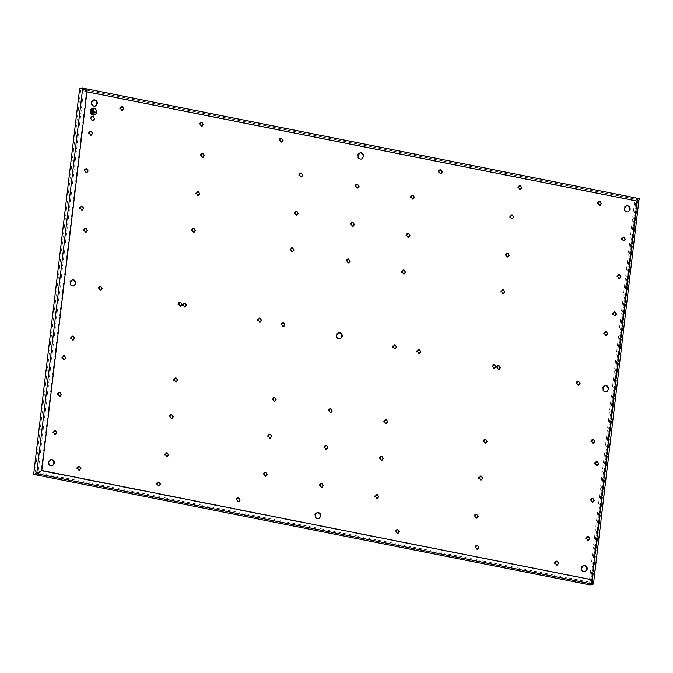 <?xml version="1.0" encoding="UTF-8"?>
<svg xmlns="http://www.w3.org/2000/svg" width="673" height="673" viewBox="0 0 673 673"><rect width="100%" height="100%" fill="white"/><g stroke="black" fill="none" stroke-linecap="round" stroke-linejoin="round"><path stroke-width="0.5" stroke-dasharray="3.37 2.52" d="M91.343 110.439L91.478 112.038M92.529 109.623L92.1 113.241M95.759 112.29L93.715 111.886M93.446 114.46L93.749 108.891M94.161 114.73A3.172 2.835 76.8 0 0 92.714 108.555M92.655 108.21L92.613 108.218A3.525 3.155 76.8 0 0 92.613 108.218A3.525 3.155 76.8 0 0 94.22 115.083A3.525 3.155 76.8 0 0 94.237 115.075L94.262 115.075M589.043 583.382L592.105 582.667L38.05 472.614L34.988 473.329L589.043 583.382L588.892 584.677L634.866 199.09L636.052 199.326L590.07 584.913M34.988 473.329L80.81 89.038L79.624 88.802M592.013 583.483L592.181 582.044M39.059 472.412L38.05 472.614L37.89 473.91L83.873 88.323L80.81 89.038L83.873 88.323L637.928 198.375L634.866 199.09L80.81 89.038L80.651 90.333L83.721 89.618L83.873 88.323M593.132 584.198L639.114 198.611L636.052 199.326M40.86 470.923L41.802 470.494M592.105 582.667L591.357 579.89L591.929 579.764M41.061 470.831L591.357 579.89L592.173 581.565M85.067 90.199L86.388 91.94L86.96 91.806M637.407 200.386L636.507 201.21L637.087 201.076M91.806 116.311A2.381 2.128 76.8 0 0 91.78 121.005A2.381 2.128 76.8 0 0 92.882 120.904M587.268 536.516A1.985 1.775 76.8 0 0 587.192 540.444A1.985 1.775 76.8 0 0 588.16 540.335M356.555 184.284A1.985 1.775 76.8 0 0 356.48 188.204A1.985 1.775 76.8 0 0 357.447 188.095M596.194 461.686A1.985 1.775 76.8 0 0 596.118 465.607A1.985 1.775 76.8 0 0 597.086 465.506M54.463 430.686A1.985 1.775 76.8 0 0 54.387 434.607A1.985 1.775 76.8 0 0 55.354 434.506M347.63 259.113A1.985 1.775 76.8 0 0 347.562 263.034A1.985 1.775 76.8 0 0 348.53 262.924M329.787 408.772A1.985 1.775 76.8 0 0 329.711 412.692A1.985 1.775 76.8 0 0 330.679 412.591M604.842 385.696A3.172 2.835 76.8 0 0 604.901 391.938A3.172 2.835 76.8 0 0 606.28 391.837M72.036 279.867A3.172 2.835 76.8 0 0 72.095 286.109A3.172 2.835 76.8 0 0 73.466 286.008M338.435 332.782A3.172 2.835 76.8 0 0 338.502 339.024A3.172 2.835 76.8 0 0 339.873 338.923M81.231 206.199A1.985 1.775 76.8 0 0 81.155 210.119A1.985 1.775 76.8 0 0 82.123 210.01M320.861 483.601A1.985 1.775 76.8 0 0 320.794 487.521A1.985 1.775 76.8 0 0 321.753 487.42M316.991 512.633A3.172 2.835 76.8 0 0 317.05 518.875A3.172 2.835 76.8 0 0 318.43 518.774M359.887 152.922A3.172 2.835 76.8 0 0 359.946 159.173A3.172 2.835 76.8 0 0 361.317 159.072M583.398 565.547A3.172 2.835 76.8 0 0 583.457 571.789A3.172 2.835 76.8 0 0 584.837 571.688M626.285 205.837A3.172 2.835 76.8 0 0 626.353 212.088A3.172 2.835 76.8 0 0 627.724 211.987M93.48 100.008A3.172 2.835 76.8 0 0 93.539 106.258A3.172 2.835 76.8 0 0 94.918 106.157M50.584 459.718A3.172 2.835 76.8 0 0 50.652 465.96A3.172 2.835 76.8 0 0 52.023 465.859M90.148 131.361A1.985 1.775 76.8 0 0 90.081 135.281A1.985 1.775 76.8 0 0 91.04 135.18M577.569 381.389A1.985 1.775 76.8 0 0 577.493 385.309A1.985 1.775 76.8 0 0 578.46 385.2M599.012 201.53A1.985 1.775 76.8 0 0 598.945 205.45A1.985 1.775 76.8 0 0 599.912 205.349M476.501 545.424A1.985 1.775 76.8 0 0 476.434 549.345A1.985 1.775 76.8 0 0 477.393 549.244M497.953 365.574A1.985 1.775 76.8 0 0 497.877 369.494A1.985 1.775 76.8 0 0 498.844 369.384M519.396 185.714A1.985 1.775 76.8 0 0 519.32 189.635A1.985 1.775 76.8 0 0 520.288 189.534M396.885 529.609A1.985 1.775 76.8 0 0 396.809 533.529A1.985 1.775 76.8 0 0 397.777 533.428M418.328 349.758A1.985 1.775 76.8 0 0 418.261 353.678A1.985 1.775 76.8 0 0 419.22 353.577M439.772 169.907A1.985 1.775 76.8 0 0 439.705 173.827A1.985 1.775 76.8 0 0 440.672 173.718M237.645 497.978A1.985 1.775 76.8 0 0 237.569 501.898A1.985 1.775 76.8 0 0 238.536 501.797M259.088 318.127A1.985 1.775 76.8 0 0 259.021 322.047A1.985 1.775 76.8 0 0 259.98 321.946M280.54 138.276A1.985 1.775 76.8 0 0 280.464 142.196A1.985 1.775 76.8 0 0 281.432 142.087M158.02 482.162A1.985 1.775 76.8 0 0 157.953 486.091A1.985 1.775 76.8 0 0 158.921 485.982M179.472 302.312A1.985 1.775 76.8 0 0 179.397 306.232A1.985 1.775 76.8 0 0 180.364 306.131M200.916 122.461A1.985 1.775 76.8 0 0 200.84 126.381A1.985 1.775 76.8 0 0 201.807 126.28M78.405 466.355A1.985 1.775 76.8 0 0 78.329 470.276A1.985 1.775 76.8 0 0 79.296 470.166M99.848 286.496A1.985 1.775 76.8 0 0 99.781 290.416A1.985 1.775 76.8 0 0 100.74 290.315M121.3 106.645A1.985 1.775 76.8 0 0 121.224 110.565A1.985 1.775 76.8 0 0 122.192 110.465M622.962 237.199A1.985 1.775 76.8 0 0 622.887 241.119A1.985 1.775 76.8 0 0 623.854 241.01M63.38 355.857A1.985 1.775 76.8 0 0 63.312 359.777A1.985 1.775 76.8 0 0 64.272 359.676M556.125 561.24A1.985 1.775 76.8 0 0 556.049 565.16A1.985 1.775 76.8 0 0 557.017 565.059M614.037 312.028A1.985 1.775 76.8 0 0 613.961 315.948A1.985 1.775 76.8 0 0 614.929 315.839M72.171 336.189A1.985 1.783 76.8 0 0 72.104 340.109A1.985 1.783 76.8 0 0 73.063 340.008M85.034 228.366A1.985 1.783 76.8 0 0 84.958 232.286A1.985 1.783 76.8 0 0 85.925 232.185M592.391 439.519A1.985 1.783 76.8 0 0 592.316 443.44A1.985 1.783 76.8 0 0 593.283 443.339M605.246 331.696A1.985 1.783 76.8 0 0 605.178 335.617A1.985 1.783 76.8 0 0 606.137 335.516M59.014 392.485A1.985 1.775 76.8 0 0 58.938 396.405A1.985 1.775 76.8 0 0 59.905 396.304M618.487 274.719A1.985 1.775 76.8 0 0 618.411 278.639A1.985 1.775 76.8 0 0 619.379 278.538M591.828 498.314A1.985 1.775 76.8 0 0 591.752 502.235A1.985 1.775 76.8 0 0 592.72 502.134M85.673 168.889A1.985 1.775 76.8 0 0 85.606 172.81A1.985 1.775 76.8 0 0 86.573 172.709M325.421 445.4A1.985 1.775 76.8 0 0 325.345 449.32A1.985 1.775 76.8 0 0 326.312 449.219M511.312 215.024A1.985 1.775 76.8 0 0 511.244 218.944A1.985 1.775 76.8 0 0 512.203 218.834M506.761 253.225A1.985 1.775 76.8 0 0 506.685 257.145A1.985 1.775 76.8 0 0 507.652 257.044M502.395 289.853A1.985 1.775 76.8 0 0 502.319 293.773A1.985 1.775 76.8 0 0 503.286 293.664M475.626 514.34A1.985 1.775 76.8 0 0 475.55 518.26A1.985 1.775 76.8 0 0 476.518 518.16M480.177 476.139A1.985 1.775 76.8 0 0 480.101 480.059A1.985 1.775 76.8 0 0 481.069 479.958M484.543 439.511A1.985 1.775 76.8 0 0 484.476 443.431A1.985 1.775 76.8 0 0 485.435 443.33M493.469 364.682A1.985 1.775 76.8 0 0 493.393 368.602A1.985 1.775 76.8 0 0 494.361 368.501M412.044 195.305A1.985 1.775 76.8 0 0 411.969 199.225A1.985 1.775 76.8 0 0 412.936 199.115M407.485 233.506A1.985 1.775 76.8 0 0 407.409 237.426A1.985 1.775 76.8 0 0 408.376 237.325M403.119 270.134A1.985 1.775 76.8 0 0 403.043 274.054A1.985 1.775 76.8 0 0 404.01 273.945M376.35 494.621A1.985 1.775 76.8 0 0 376.274 498.542A1.985 1.775 76.8 0 0 377.242 498.441M380.901 456.42A1.985 1.775 76.8 0 0 380.834 460.34A1.985 1.775 76.8 0 0 381.793 460.239M385.267 419.792A1.985 1.775 76.8 0 0 385.2 423.712A1.985 1.775 76.8 0 0 386.167 423.611M394.193 344.963A1.985 1.775 76.8 0 0 394.126 348.883A1.985 1.775 76.8 0 0 395.085 348.782M352.004 222.485A1.985 1.775 76.8 0 0 351.929 226.406A1.985 1.775 76.8 0 0 352.896 226.305M264.699 472.446A1.985 1.775 76.8 0 0 264.632 476.366A1.985 1.775 76.8 0 0 265.591 476.265M269.259 434.245A1.985 1.775 76.8 0 0 269.183 438.165A1.985 1.775 76.8 0 0 270.151 438.064M273.625 397.617A1.985 1.775 76.8 0 0 273.549 401.537A1.985 1.775 76.8 0 0 274.517 401.436M291.468 247.958A1.985 1.775 76.8 0 0 291.401 251.879A1.985 1.775 76.8 0 0 292.368 251.769M295.842 211.33A1.985 1.775 76.8 0 0 295.767 215.251A1.985 1.775 76.8 0 0 296.734 215.15M300.394 173.121A1.985 1.775 76.8 0 0 300.318 177.049A1.985 1.775 76.8 0 0 301.285 176.94M282.551 322.788A1.985 1.775 76.8 0 0 282.475 326.708A1.985 1.775 76.8 0 0 283.442 326.607M201.908 153.562A1.985 1.775 76.8 0 0 201.833 157.482A1.985 1.775 76.8 0 0 202.8 157.381M197.349 191.771A1.985 1.775 76.8 0 0 197.282 195.692A1.985 1.775 76.8 0 0 198.241 195.582M192.983 228.391A1.985 1.775 76.8 0 0 192.915 232.311A1.985 1.775 76.8 0 0 193.874 232.21M184.057 303.229A1.985 1.775 76.8 0 0 183.99 307.149A1.985 1.775 76.8 0 0 184.957 307.039M175.14 378.058A1.985 1.775 76.8 0 0 175.064 381.978A1.985 1.775 76.8 0 0 176.032 381.869M170.774 414.686A1.985 1.775 76.8 0 0 170.698 418.606A1.985 1.775 76.8 0 0 171.665 418.497M166.214 452.887A1.985 1.775 76.8 0 0 166.138 456.807A1.985 1.775 76.8 0 0 167.106 456.706M637.701 199.654L83.721 89.618L637.718 199.62L637.247 200.167L637.878 198.855M637.777 199.671L636.507 201.21L591.357 579.89M84.125 89.66L84.891 89.972M85.648 90.653L86.388 91.94L41.23 470.629M637.827 199.25L637.928 198.375L634.866 199.09L634.715 200.386L80.651 90.333M637.684 199.688L634.715 200.386M637.743 199.965L592.215 581.75M86.388 91.94L636.507 201.21M638.038 199.2L592.282 582.877M92.605 120.989L93.177 120.862M91.52 116.362L92.092 116.227M587.882 540.427L588.454 540.293M586.974 536.558L587.546 536.423M356.261 184.318L356.833 184.183M357.17 188.188L357.742 188.053M596.8 465.598L597.38 465.464M54.168 430.728L54.74 430.594M595.899 461.728L596.471 461.594M348.244 263.025L348.816 262.891M55.068 434.598L55.649 434.464M329.492 408.814L330.064 408.679M330.401 412.684L330.973 412.549M605.994 391.922L606.55 391.795M604.547 385.747L605.103 385.612M73.189 286.092L73.744 285.958M71.742 279.918L72.297 279.783M339.596 339.007L340.143 338.881M338.149 332.832L338.704 332.698M81.837 210.102L82.417 209.976M321.475 487.513L322.047 487.378M318.144 518.858L318.699 518.732M316.697 512.683L317.252 512.548M359.592 152.973L360.148 152.847M361.039 159.156L361.594 159.021M80.937 206.232L81.509 206.098M320.567 483.643L321.147 483.508M584.551 571.772L585.106 571.646M583.104 565.598L583.659 565.471M625.999 205.888L626.555 205.761M627.446 212.071L627.993 211.936M93.185 100.058L93.74 99.932M94.632 106.241L95.187 106.107M51.737 465.943L52.292 465.817M50.298 459.768L50.854 459.634M347.335 259.155L347.916 259.021M89.854 131.403L90.434 131.269M90.762 135.273L91.335 135.138M578.183 385.293L578.755 385.166M577.274 381.423L577.846 381.288M599.626 205.442L600.198 205.307M598.726 201.572L599.298 201.437M477.115 549.336L477.687 549.202M476.206 545.466L476.787 545.332M498.558 369.485L499.139 369.351M497.658 365.616L498.23 365.481M520.01 189.626L520.582 189.492M519.102 185.756L519.674 185.622M397.499 533.521L398.071 533.386M396.59 529.651L397.163 529.516M418.943 353.67L419.515 353.535M418.034 349.8L418.614 349.666M440.386 173.811L440.966 173.676M439.486 169.941L440.058 169.806M238.259 501.89L238.831 501.755M237.35 498.02L237.922 497.885M259.702 322.039L260.274 321.904M258.794 318.169L259.374 318.035M281.146 142.188L281.726 142.053M280.246 138.318L280.818 138.184M158.635 486.074L159.207 485.94M157.734 482.205L158.306 482.07M180.086 306.223L180.658 306.089M179.178 302.354L179.75 302.219M201.53 126.373L202.102 126.238M200.621 122.503L201.193 122.368M79.019 470.259L79.591 470.124M78.11 466.389L78.682 466.254M100.462 290.408L101.034 290.273M99.554 286.538L100.134 286.404M121.906 110.557L122.486 110.422M121.005 106.687L121.577 106.553M623.577 241.102L624.149 240.968M622.668 237.233L623.24 237.098M63.994 359.769L64.566 359.634M63.085 355.899L63.666 355.765M556.739 565.152L557.311 565.017M555.831 561.282L556.403 561.147M614.651 315.94L615.223 315.805M613.742 312.07L614.314 311.936M72.785 340.101L73.357 339.966M71.876 336.231L72.457 336.096M84.739 228.408L85.311 228.273M85.639 232.278L86.22 232.143M593.006 443.431L593.578 443.297M592.097 439.562L592.669 439.427M604.951 331.73L605.532 331.596M605.86 335.608L606.432 335.474M58.719 392.527L59.291 392.393M59.628 396.397L60.2 396.262M618.193 274.761L618.765 274.626M619.101 278.63L619.673 278.496M591.533 498.357L592.105 498.222M592.433 502.226L593.014 502.092M85.387 168.931L85.959 168.797M86.287 172.801L86.859 172.667M325.126 445.442L325.698 445.307M326.035 449.312L326.607 449.177M511.017 215.057L511.598 214.923M511.926 218.927L512.498 218.792M506.466 253.267L507.038 253.132M507.375 257.136L507.947 257.002M502.1 289.895L502.672 289.76M503 293.764L503.581 293.63M475.331 514.382L475.904 514.248M476.232 518.252L476.812 518.117M479.883 476.181L480.463 476.047M480.791 480.051L481.363 479.916M484.249 439.553L484.829 439.419M485.157 443.423L485.729 443.288M493.174 364.724L493.746 364.589M494.083 368.594L494.655 368.459M411.75 195.338L412.322 195.204M412.65 199.208L413.23 199.073M407.19 233.548L407.762 233.413M408.099 237.418L408.671 237.283M402.824 270.176L403.396 270.041M403.733 274.046L404.305 273.911M376.056 494.663L376.628 494.529M376.964 498.533L377.536 498.399M380.607 456.462L381.187 456.328M381.515 460.332L382.087 460.197M384.981 419.834L385.553 419.7M385.881 423.704L386.462 423.569M393.898 345.005L394.479 344.87M394.807 348.875L395.379 348.74M351.71 222.527L352.282 222.393M352.61 226.397L353.19 226.263M264.405 472.488L264.985 472.353M265.313 476.358L265.885 476.223M268.964 434.287L269.536 434.152M269.873 438.157L270.445 438.022M273.331 397.659L273.903 397.524M274.239 401.529L274.811 401.394M291.182 248.001L291.754 247.866M292.082 251.87L292.654 251.736M295.548 211.372L296.12 211.238M296.448 215.242L297.029 215.108M300.099 173.163L300.68 173.028M301.008 177.033L301.58 176.898M282.256 322.83L282.828 322.695M283.156 326.699L283.737 326.565M201.614 153.604L202.186 153.469M202.523 157.474L203.095 157.339M197.054 191.805L197.635 191.67M197.963 195.675L198.535 195.54M192.688 228.433L193.269 228.298M193.597 232.303L194.169 232.168M183.771 303.262L184.343 303.128M184.671 307.132L185.252 306.997M174.845 378.1L175.417 377.965M175.754 381.97L176.326 381.835M170.479 414.719L171.051 414.585M171.379 418.589L171.96 418.455M165.92 452.929L166.492 452.794M166.828 456.799L167.4 456.664M85.261 90.443L84.739 89.938"/><path stroke-width="1.01" d="M91.663 110.49L91.478 112.038L91.343 110.439M91.621 110.498L91.435 112.038M93.825 108.538L92.731 108.555L93.084 114.747L94.178 114.73L93.825 108.538M92.142 113.232L92.882 109.674L92.142 113.232M93.791 111.533L95.793 112.282L93.749 111.878L93.126 114.402L93.783 108.883L93.757 111.541L95.759 112.273M92.849 109.682L92.42 113.291M93.749 111.878L93.404 114.46M94.06 108.95L93.757 111.541M92.731 108.555L92.697 108.563A3.172 2.835 76.8 0 0 92.697 108.563A3.172 2.835 76.8 0 0 94.144 114.738A3.172 2.835 76.8 0 0 94.161 114.73L94.144 114.738M85.067 90.199L83.873 88.323L79.624 88.802L33.65 474.389L37.89 473.91L34.828 474.625L588.892 584.677L591.954 583.962L593.132 584.198L590.07 584.913L588.892 584.677L591.954 583.962L591.929 579.764L593.594 583.037L593.132 584.198M94.237 115.075A3.525 3.155 76.8 0 0 92.63 108.21M40.86 470.923L37.89 473.91L36.712 473.674L41.802 470.494L591.929 579.764L637.087 201.076C639.039 200.327 639.72 199.502 639.114 198.611L593.594 583.037M33.65 474.389L36.712 473.674L82.695 88.087L86.96 91.806L41.802 470.494M93.042 115.091A3.525 3.155 76.8 0 0 96.626 111.592A3.525 3.155 76.8 0 0 90.291 111.684A3.525 3.155 76.8 0 0 93.042 115.091M592.173 581.565L591.954 583.962L37.89 473.91L41.23 470.629M39.059 472.412L41.061 470.831M637.996 198.384L639.114 198.611M325.917 449.185L327.928 447.595L326.388 445.299L324.378 446.889L325.917 449.185L326.607 449.177M326.388 445.299L325.698 445.307M511.817 218.809L513.827 217.211L512.279 214.914L510.277 216.504L511.817 218.809L512.498 218.792M512.279 214.914L511.598 214.923M507.257 257.01L509.268 255.42L507.728 253.124L505.717 254.714L507.257 257.01L507.947 257.002M507.728 253.124L507.038 253.132M502.891 293.638L504.901 292.04L503.354 289.743L501.351 291.342L502.891 293.638L503.581 293.63M503.354 289.743L502.672 289.76M476.122 518.126L478.133 516.536L476.585 514.239L474.583 515.829L476.122 518.126L476.812 518.117M476.585 514.239L475.904 514.248M480.682 479.925L482.684 478.335L481.145 476.038L479.134 477.628L480.682 479.925L481.363 479.916M481.145 476.038L480.463 476.047M485.048 443.297L487.05 441.707L485.511 439.41L483.508 441L485.048 443.297L485.729 443.288M485.511 439.41L484.829 439.419M493.974 368.468L495.976 366.878L494.436 364.581L492.426 366.171L493.974 368.468L494.655 368.459M494.436 364.581L493.746 364.589M412.541 199.09L414.551 197.492L413.003 195.195L411.001 196.785L412.541 199.09L413.23 199.073M413.003 195.195L412.322 195.204M407.989 237.291L409.992 235.701L408.452 233.405L406.442 234.995L407.989 237.291L408.671 237.283M408.452 233.405L407.762 233.413M403.623 273.919L405.626 272.329L404.086 270.024L402.075 271.623L403.623 273.919L404.305 273.911M404.086 270.024L403.396 270.041M376.846 498.415L378.857 496.817L377.317 494.52L375.307 496.11L376.846 498.415L377.536 498.399M377.317 494.52L376.628 494.529M381.406 460.206L383.417 458.616L381.869 456.319L379.866 457.909L381.406 460.206L382.087 460.197M381.869 456.319L381.187 456.328M385.772 423.578L387.783 421.988L386.235 419.691L384.233 421.281L385.772 423.578L386.462 423.569M386.235 419.691L385.553 419.7M394.698 348.749L396.7 347.159L395.16 344.862L393.15 346.452L394.698 348.749L395.379 348.74M395.16 344.862L394.479 344.87M352.501 226.271L354.511 224.681L352.963 222.384L350.961 223.974L352.501 226.271L353.19 226.263M352.963 222.384L352.282 222.393M265.204 476.232L267.215 474.642L265.667 472.345L263.665 473.935L265.204 476.232L265.885 476.223M265.667 472.345L264.985 472.353M269.764 438.03L271.766 436.44L270.226 434.144L268.216 435.734L269.764 438.03L270.445 438.022M270.226 434.144L269.536 434.152M274.13 401.402L276.132 399.812L274.592 397.516L272.582 399.106L274.13 401.402L274.811 401.394M274.592 397.516L273.903 397.524M291.973 251.744L293.983 250.146L292.435 247.849L290.433 249.447L291.973 251.744L292.654 251.736M292.435 247.849L291.754 247.866M296.339 215.116L298.349 213.526L296.801 211.229L294.799 212.819L296.339 215.116L297.029 215.108M296.801 211.229L296.12 211.238M300.898 176.915L302.9 175.317L301.361 173.02L299.35 174.61L300.898 176.915L301.58 176.898M301.361 173.02L300.671 173.028M283.047 326.573L285.058 324.983L283.518 322.687L281.507 324.277L283.047 326.573L283.737 326.565M283.518 322.687L282.828 322.695M202.413 157.347L204.415 155.757L202.876 153.461L200.865 155.051L202.413 157.347L203.095 157.339M202.876 153.461L202.186 153.469M197.854 195.557L199.864 193.959L198.316 191.662L196.314 193.252L197.854 195.557L198.535 195.54M198.316 191.662L197.635 191.67M193.488 232.177L195.49 230.587L193.95 228.29L191.94 229.88L193.488 232.177L194.169 232.168M193.95 228.29L193.269 228.298M184.562 307.014L186.572 305.416L185.025 303.119L183.022 304.709L184.562 307.014L185.252 306.997M185.025 303.119L184.343 303.128M175.636 381.843L177.647 380.253L176.107 377.948L174.097 379.547L175.636 381.843L176.326 381.835M176.107 377.948L175.417 377.965M171.27 418.471L173.281 416.873L171.733 414.576L169.731 416.175L171.27 418.471L171.96 418.455M171.733 414.576L171.051 414.585M166.719 456.673L168.721 455.083L167.182 452.786L165.171 454.376L166.719 456.673L167.4 456.664M167.182 452.786L166.492 452.794M59.981 392.384L57.971 393.974L59.518 396.271L61.521 394.681L59.981 392.384L59.291 392.393M59.518 396.271L60.2 396.262M605.481 391.804L606.575 391.787L608.678 389.263C608.737 387.345 607.921 386.117 606.222 385.595L605.128 385.612L603.016 388.136C602.958 390.054 603.782 391.282 605.481 391.804M72.667 285.975L73.761 285.958L75.872 283.434C75.931 281.507 75.107 280.288 73.407 279.766L72.314 279.783L70.202 282.307C70.152 284.225 70.968 285.445 72.667 285.975M339.074 338.889L340.168 338.872L342.279 336.349C342.33 334.431 341.514 333.202 339.815 332.681L338.721 332.698L336.609 335.221C336.55 337.139 337.375 338.359 339.074 338.889M320.828 516.199C320.886 514.281 320.07 513.053 318.371 512.532L317.277 512.548L315.166 515.072C315.107 516.99 315.931 518.218 317.631 518.74L318.716 518.723L320.828 516.199M358.053 155.37C358.002 157.289 358.818 158.508 360.518 159.038L361.611 159.021L363.723 156.489C363.782 154.571 362.957 153.351 361.258 152.821L360.164 152.838L358.053 155.37M623.93 237.089L621.919 238.688L623.459 240.984L625.469 239.386L623.93 237.089L623.24 237.098M623.459 240.984L624.149 240.968M55.422 430.585L53.419 432.175L54.959 434.472L56.969 432.882L55.422 430.585L54.74 430.594M54.959 434.472L55.649 434.464M64.347 355.756L62.345 357.346L63.885 359.643L65.887 358.053L64.347 355.756L63.666 355.765M63.885 359.643L64.566 359.634M82.19 206.089L80.188 207.688L81.727 209.984L83.738 208.386L82.19 206.089L81.509 206.098M81.727 209.984L82.417 209.976M91.116 131.26L89.114 132.85L90.653 135.147L92.655 133.557L91.116 131.26L90.434 131.269M90.653 135.147L91.335 135.138M321.829 483.5L319.826 485.09L321.366 487.387L323.368 485.797L321.829 483.5L321.147 483.508M321.366 487.387L322.047 487.378M330.754 408.671L328.744 410.261L330.292 412.557L332.294 410.967L330.754 408.671L330.064 408.679M330.292 412.557L330.973 412.549M348.597 259.004L346.595 260.602L348.134 262.899L350.145 261.301L348.597 259.004L347.916 259.021M348.134 262.899L348.816 262.891M357.523 184.175L355.512 185.765L357.06 188.07L359.062 186.471L357.523 184.175L356.833 184.183M357.06 188.07L357.742 188.053M588.236 536.415L586.225 538.005L587.773 540.31L589.775 538.711L588.236 536.415L587.546 536.423M587.773 540.31L588.454 540.293M597.161 461.585L595.151 463.175L596.69 465.472L598.701 463.882L597.161 461.585L596.471 461.594M596.69 465.472L597.38 465.464M615.004 311.919L612.994 313.517L614.542 315.814L616.544 314.224L615.004 311.919L614.314 311.936M614.542 315.814L615.223 315.805M557.093 561.139L555.082 562.729L556.621 565.026L558.632 563.436L557.093 561.139L556.403 561.147M556.621 565.026L557.311 565.017M122.259 106.544L120.257 108.134L121.796 110.431L123.807 108.841L122.259 106.544L121.577 106.553M121.796 110.431L122.486 110.422M100.815 286.395L98.813 287.985L100.353 290.282L102.355 288.692L100.815 286.395L100.134 286.404M100.353 290.282L101.034 290.273M79.372 466.246L77.361 467.836L78.909 470.141L80.911 468.543L79.372 466.246L78.682 466.254M78.909 470.141L79.591 470.124M201.883 122.351L199.873 123.95L201.42 126.246L203.423 124.656L201.883 122.351L201.193 122.368M201.42 126.246L202.102 126.238M180.44 302.211L178.429 303.801L179.969 306.097L181.979 304.507L180.44 302.211L179.75 302.219M179.969 306.097L180.658 306.089M158.988 482.061L156.986 483.651L158.525 485.956L160.536 484.358L158.988 482.061L158.306 482.07M158.525 485.956L159.207 485.94M281.499 138.167L279.497 139.765L281.036 142.062L283.047 140.472L281.499 138.167L280.818 138.184M281.036 142.062L281.726 142.053M260.056 318.026L258.045 319.616L259.593 321.913L261.595 320.323L260.056 318.026L259.374 318.035M259.593 321.913L260.274 321.904M238.612 497.877L236.602 499.467L238.149 501.764L240.152 500.174L238.612 497.877L237.922 497.885M238.149 501.764L238.831 501.755M440.739 169.798L438.737 171.388L440.277 173.693L442.287 172.095L440.739 169.798L440.058 169.806M440.277 173.693L440.966 173.676M419.296 349.649L417.285 351.247L418.833 353.544L420.835 351.954L419.296 349.649L418.614 349.666M418.833 353.544L419.515 353.535M397.852 529.508L395.842 531.098L397.381 533.395L399.392 531.805L397.852 529.508L397.163 529.516M397.381 533.395L398.071 533.386M520.364 185.613L518.353 187.203L519.901 189.508L521.903 187.91L520.364 185.613L519.674 185.622M519.901 189.508L520.582 189.492M498.912 365.464L496.91 367.063L498.449 369.359L500.46 367.769L498.912 365.464L498.23 365.481M498.449 369.359L499.139 369.351M477.468 545.323L475.466 546.913L477.006 549.21L479.008 547.62L477.468 545.323L476.787 545.332M477.006 549.21L477.687 549.202M599.98 201.429L597.977 203.019L599.517 205.315L601.527 203.726L599.98 201.429L599.298 201.437M599.517 205.315L600.198 205.307M578.536 381.28L576.525 382.878L578.073 385.175L580.076 383.576L578.536 381.28L577.846 381.288M578.073 385.175L578.755 385.166M51.964 459.617L50.87 459.634L48.759 462.158C48.7 464.076 49.524 465.304 51.224 465.825L52.317 465.809L54.429 463.285C54.479 461.367 53.663 460.139 51.964 459.617M94.111 106.124L95.204 106.107L97.316 103.575C97.375 101.657 96.55 100.437 94.851 99.907L93.766 99.924L91.654 102.456C91.595 104.374 92.42 105.594 94.111 106.124M626.925 211.953L628.018 211.936L630.13 209.404C630.189 207.486 629.364 206.266 627.665 205.736L626.571 205.753L624.46 208.285C624.401 210.203 625.225 211.423 626.925 211.953M584.77 565.446L583.676 565.463L581.573 567.987C581.514 569.905 582.33 571.133 584.029 571.655L585.123 571.638L587.235 569.114C587.293 567.196 586.469 565.976 584.77 565.446M92.908 116.21L90.51 118.12L92.352 120.871L94.758 118.961L92.908 116.21L92.092 116.227M92.352 120.871L93.177 120.862M606.213 331.587L604.203 333.185L605.75 335.482L607.753 333.884L606.213 331.587L605.532 331.596M605.75 335.482L606.432 335.474M592.888 443.305L594.898 441.715L593.359 439.419L591.348 441.008L592.888 443.305L593.578 443.297M593.359 439.419L592.669 439.427M85.993 228.256L83.99 229.855L85.53 232.151L87.54 230.561L85.993 228.256L85.311 228.273M85.53 232.151L86.22 232.143M72.676 339.974L74.678 338.384L73.138 336.088L71.128 337.678L72.676 339.974L73.357 339.966M73.138 336.088L72.457 336.096M86.178 172.675L88.188 171.085L86.64 168.78L84.638 170.378L86.178 172.675L86.859 172.667M86.64 168.78L85.959 168.797M592.324 502.1L594.335 500.51L592.787 498.213L590.785 499.803L592.324 502.1L593.014 502.092M592.787 498.213L592.105 498.222M618.992 278.504L620.994 276.914L619.454 274.618L617.444 276.208L618.992 278.504L619.673 278.496M619.454 274.618L618.765 274.626M637.987 198.543L637.407 200.386M92.882 120.904A2.381 2.128 76.8 0 0 91.806 116.311M588.16 540.335A1.985 1.775 76.8 0 0 587.268 536.516M357.447 188.095A1.985 1.775 76.8 0 0 356.555 184.284M614.929 315.839A1.985 1.775 76.8 0 0 614.037 312.028M597.086 465.506A1.985 1.775 76.8 0 0 596.194 461.686M55.354 434.506A1.985 1.775 76.8 0 0 54.463 430.686M348.53 262.924A1.985 1.775 76.8 0 0 347.63 259.113M330.679 412.591A1.985 1.775 76.8 0 0 329.787 408.772M606.28 391.837A3.172 2.835 76.8 0 0 604.842 385.696M73.466 286.008A3.172 2.835 76.8 0 0 72.036 279.867M339.873 338.923A3.172 2.835 76.8 0 0 338.435 332.782M82.123 210.01A1.985 1.775 76.8 0 0 81.231 206.199M321.753 487.42A1.985 1.775 76.8 0 0 320.861 483.601M318.43 518.774A3.172 2.835 76.8 0 0 316.991 512.633M361.317 159.072A3.172 2.835 76.8 0 0 359.887 152.922M584.837 571.688A3.172 2.835 76.8 0 0 583.398 565.547M627.724 211.987A3.172 2.835 76.8 0 0 626.285 205.837M94.918 106.157A3.172 2.835 76.8 0 0 93.48 100.008M52.023 465.859A3.172 2.835 76.8 0 0 50.584 459.718M91.04 135.18A1.985 1.775 76.8 0 0 90.148 131.361M578.46 385.2A1.985 1.775 76.8 0 0 577.569 381.389M599.912 205.349A1.985 1.775 76.8 0 0 599.012 201.53M477.393 549.244A1.985 1.775 76.8 0 0 476.501 545.424M498.844 369.384A1.985 1.775 76.8 0 0 497.953 365.574M520.288 189.534A1.985 1.775 76.8 0 0 519.396 185.714M397.777 533.428A1.985 1.775 76.8 0 0 396.885 529.609M419.22 353.577A1.985 1.775 76.8 0 0 418.328 349.758M440.672 173.718A1.985 1.775 76.8 0 0 439.772 169.907M238.536 501.797A1.985 1.775 76.8 0 0 237.645 497.978M259.98 321.946A1.985 1.775 76.8 0 0 259.088 318.127M281.432 142.087A1.985 1.775 76.8 0 0 280.54 138.276M158.921 485.982A1.985 1.775 76.8 0 0 158.02 482.162M180.364 306.131A1.985 1.775 76.8 0 0 179.472 302.312M201.807 126.28A1.985 1.775 76.8 0 0 200.916 122.461M79.296 470.166A1.985 1.775 76.8 0 0 78.405 466.355M100.74 290.315A1.985 1.775 76.8 0 0 99.848 286.496M122.192 110.465A1.985 1.775 76.8 0 0 121.3 106.645M623.854 241.01A1.985 1.775 76.8 0 0 622.962 237.199M64.272 359.676A1.985 1.775 76.8 0 0 63.38 355.857M557.017 565.059A1.985 1.775 76.8 0 0 556.125 561.24M73.063 340.008A1.985 1.783 76.8 0 0 72.171 336.189M85.925 232.185A1.985 1.783 76.8 0 0 85.034 228.366M593.283 443.339A1.985 1.783 76.8 0 0 592.391 439.519M606.137 335.516A1.985 1.783 76.8 0 0 605.246 331.696M59.905 396.304A1.985 1.775 76.8 0 0 59.014 392.485M619.379 278.538A1.985 1.775 76.8 0 0 618.487 274.719M592.72 502.134A1.985 1.775 76.8 0 0 591.828 498.314M86.573 172.709A1.985 1.775 76.8 0 0 85.673 168.889M326.312 449.219A1.985 1.775 76.8 0 0 325.421 445.4M512.203 218.834A1.985 1.775 76.8 0 0 511.312 215.024M507.652 257.044A1.985 1.775 76.8 0 0 506.761 253.225M503.286 293.664A1.985 1.775 76.8 0 0 502.395 289.853M476.518 518.16A1.985 1.775 76.8 0 0 475.626 514.34M481.069 479.958A1.985 1.775 76.8 0 0 480.177 476.139M485.435 443.33A1.985 1.775 76.8 0 0 484.543 439.511M494.361 368.501A1.985 1.775 76.8 0 0 493.469 364.682M412.936 199.115A1.985 1.775 76.8 0 0 412.044 195.305M408.376 237.325A1.985 1.775 76.8 0 0 407.485 233.506M404.01 273.945A1.985 1.775 76.8 0 0 403.119 270.134M377.242 498.441A1.985 1.775 76.8 0 0 376.35 494.621M381.793 460.239A1.985 1.775 76.8 0 0 380.901 456.42M386.167 423.611A1.985 1.775 76.8 0 0 385.267 419.792M395.085 348.782A1.985 1.775 76.8 0 0 394.193 344.963M352.896 226.305A1.985 1.775 76.8 0 0 352.004 222.485M265.591 476.265A1.985 1.775 76.8 0 0 264.699 472.446M270.151 438.064A1.985 1.775 76.8 0 0 269.259 434.245M274.517 401.436A1.985 1.775 76.8 0 0 273.625 397.617M292.368 251.769A1.985 1.775 76.8 0 0 291.468 247.958M296.734 215.15A1.985 1.775 76.8 0 0 295.842 211.33M301.285 176.94A1.985 1.775 76.8 0 0 300.394 173.121M283.442 326.607A1.985 1.775 76.8 0 0 282.551 322.788M202.8 157.381A1.985 1.775 76.8 0 0 201.908 153.562M198.241 195.582A1.985 1.775 76.8 0 0 197.349 191.771M193.874 232.21A1.985 1.775 76.8 0 0 192.983 228.391M184.957 307.039A1.985 1.775 76.8 0 0 184.057 303.229M176.032 381.869A1.985 1.775 76.8 0 0 175.14 378.058M171.665 418.497A1.985 1.775 76.8 0 0 170.774 414.686M167.106 456.706A1.985 1.775 76.8 0 0 166.214 452.887M637.928 198.375L83.873 88.323C85.437 88.441 86.464 89.602 86.96 91.806L637.087 201.076L637.928 198.375M84.891 89.972L85.648 90.653"/></g></svg>
